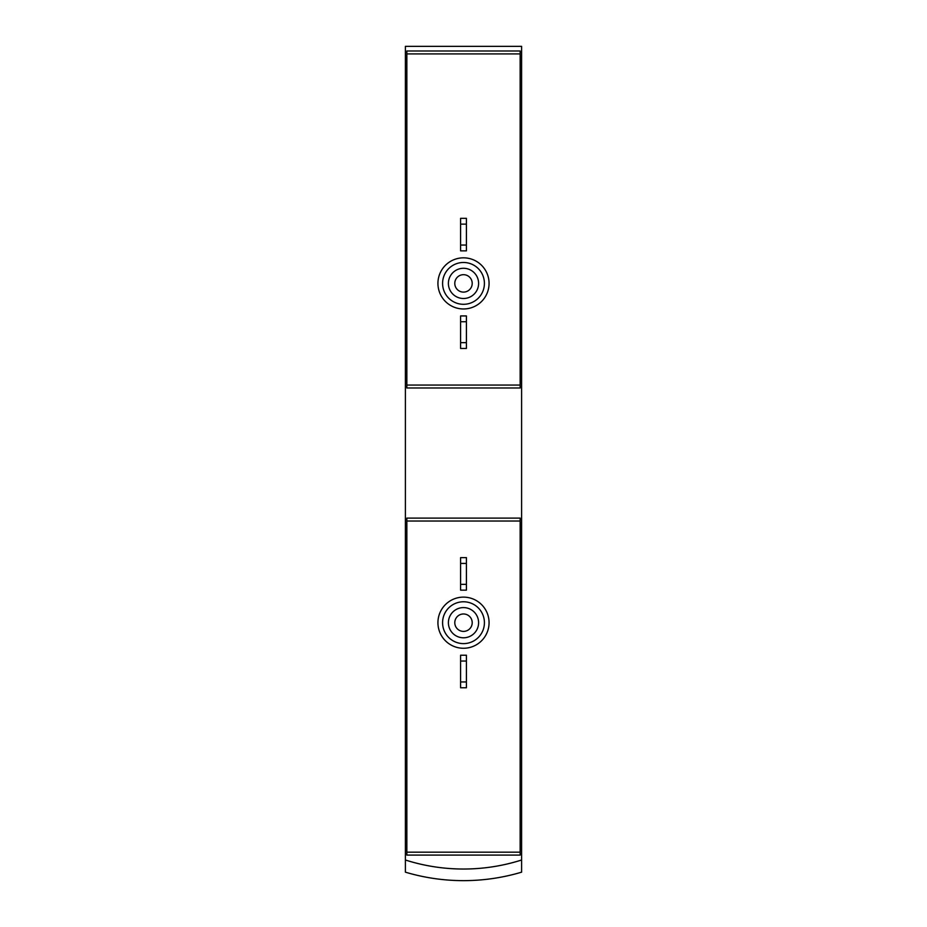 <?xml version="1.0" encoding="UTF-8"?>
<svg xmlns="http://www.w3.org/2000/svg" width="927" height="927" viewBox="0 0 927 927"><rect width="100%" height="100%" fill="white"/><g stroke="black" fill="none" stroke-linecap="round" stroke-linejoin="round"><path stroke-width="1.39" d="M406.849 53.905L406.849 50.997L520.151 50.997L520.151 53.905L406.849 53.905L406.849 387.973L520.151 387.973L520.151 385.064L406.849 385.064M520.151 53.905L520.151 385.064M406.849 521.02L406.849 518.112L520.151 518.112L520.151 521.02L406.849 521.02L406.849 855.088L520.151 855.088L520.151 852.18L406.849 852.18M520.151 521.02L520.151 852.18M405.4 860.013L405.4 872.168A203.349 203.349 0 0 0 521.6 872.168L521.6 46.35L405.4 46.35L405.4 860.013A191.727 191.727 0 0 0 521.6 860.013M463.5 613.975A8.714 8.714 0 0 1 471.043 627.046A8.714 8.714 0 0 1 455.957 627.046A8.714 8.714 0 0 1 463.5 613.975M463.5 607.591A15.11 15.11 0 0 1 476.582 630.244A15.11 15.11 0 0 1 450.418 630.244A15.11 15.11 0 0 1 463.5 607.591M463.5 601.774A20.915 20.915 0 0 1 481.611 633.153A20.915 20.915 0 0 1 445.389 633.153A20.915 20.915 0 0 1 463.5 601.774M460.592 681.948L460.592 687.764L466.408 687.764L466.408 681.948L460.592 681.948L460.592 655.227L466.408 655.227L466.408 661.032L460.592 661.032M466.408 661.032L466.408 681.948M460.592 584.346L460.592 590.151L466.408 590.151L466.408 584.346L460.592 584.346L460.592 557.625L466.408 557.625L466.408 563.431L460.592 563.431M466.408 563.431L466.408 584.346M463.5 274.682A8.714 8.714 0 0 1 471.043 287.752A8.714 8.714 0 0 1 455.957 287.752A8.714 8.714 0 0 1 463.5 274.682M463.5 268.285A15.11 15.11 0 0 1 476.582 290.951A15.11 15.11 0 0 1 450.418 290.951A15.11 15.11 0 0 1 463.5 268.285M463.5 262.48A20.915 20.915 0 0 1 481.611 293.847A20.915 20.915 0 0 1 445.389 293.847A20.915 20.915 0 0 1 463.5 262.48M460.592 342.654L460.592 348.459L466.408 348.459L466.408 342.654L460.592 342.654L460.592 315.933L466.408 315.933L466.408 321.739L460.592 321.739M466.408 321.739L466.408 342.654M460.592 245.052L460.592 250.858L466.408 250.858L466.408 245.052L460.592 245.052L460.592 218.32L466.408 218.32L466.408 224.137L460.592 224.137M466.408 224.137L466.408 245.052M463.5 257.833A25.562 25.562 0 0 1 485.644 296.176A25.562 25.562 0 0 1 441.356 296.176A25.562 25.562 0 0 1 463.5 257.833M463.5 597.127A25.562 25.562 0 0 1 485.644 635.47A25.562 25.562 0 0 1 441.356 635.47A25.562 25.562 0 0 1 463.5 597.127"/></g></svg>
